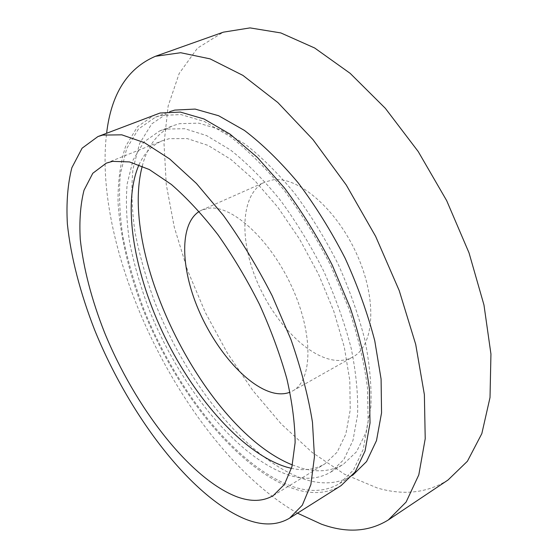 <?xml version="1.0" encoding="UTF-8"?>
<svg xmlns="http://www.w3.org/2000/svg" width="558" height="558" viewBox="0 0 558 558"><rect width="100%" height="100%" fill="white"/><g stroke="black" fill="none" stroke-linecap="round" stroke-linejoin="round"><path stroke-width="0.42" stroke-dasharray="2.79 2.09" d="M341.161 485.558C327.72 493.558 312.166 494.695 294.498 488.982C237.059 469.508 174.675 390.133 142.046 306.9C128.549 271.014 120.144 235.267 118.038 202.638C117.815 181.594 120.319 162.887 125.557 146.517L137.442 126.757L154.852 114.662M160.934 115.436L181.071 114.585L204.409 121.498L230.112 136.529C248.101 150.52 266.006 168.286 283.848 189.825C301.201 213.198 316.93 238.671 331.047 266.229L348.694 308.204C357.999 336.307 364.269 362.916 367.513 388.033L368.134 421.778L363.223 449.406L353.437 470.094L339.599 483.528C326.402 491.375 311.12 492.512 293.773 486.939C237.08 467.883 175.324 389.449 143.029 307.123C134.297 283.429 127.601 260.063 122.948 237.017C119.586 214.467 118.721 193.486 120.361 174.089L126.659 148.595L138.377 129.079L155.549 117.131L160.934 115.436M352.593 475.332L352.049 475.681C338.615 483.674 323.138 484.993 305.617 479.636C248.38 461.278 186.491 383.534 154.573 301.585C145.959 278.003 139.416 254.72 134.938 231.751C131.758 209.257 131.109 188.325 132.985 168.948L139.639 143.448L151.741 123.883L169.883 111.6M448.025 479.999C427.114 493.021 403.539 495.685 377.306 487.985L344.488 474.216L312.138 452.412L281.302 424.052L252.795 390.481L227.28 352.914L205.337 312.466L187.488 270.184L174.277 227.148L166.263 184.524L164.024 143.622L168.153 105.999L179.181 73.475L197.483 48.127L223.109 32.252M334.137 360.161C305.686 356.206 271.962 319.525 255.522 277.779C238.908 236.104 241.468 192.796 265.071 182.006L273.232 179.816C298.279 176.251 336.816 209.124 357.092 254.873C377.578 300.553 374.174 345.744 352.942 356.932C347.383 360.001 341.112 361.075 334.137 360.161M199.185 211.461L201.863 210.045L209.473 208.141C232.986 205.504 271.028 240.456 292.28 287.775C313.736 335.037 312.382 380.64 292.713 390.9L289.979 392.204M142.269 166.131C147.431 145.819 157.747 132.316 173.21 125.62L179.564 123.674L198.746 123.144L220.794 129.812L244.885 143.964C261.653 157.028 278.268 173.524 294.729 193.445C310.694 215.025 325.112 238.482 337.967 263.822C349.559 289.644 358.571 315.172 365.002 340.401C369.787 364.82 371.74 387.001 370.868 406.949L365.964 432.513L356.534 451.743L343.337 464.291C331.243 471.419 317.307 472.689 301.529 468.106L292.364 464.926M289.63 475.353C237.178 458.557 179.006 385.466 148.588 308.309C140.365 286.121 134.059 264.255 129.679 242.709C126.499 221.631 125.662 202.059 127.161 183.987L132.964 160.258L143.776 142.123L159.574 130.99L165.817 129.086L184.74 128.71L206.572 135.587L230.51 149.983C247.201 163.236 263.788 179.927 280.249 200.064C296.242 221.854 310.722 245.527 323.682 271.069C335.393 297.086 344.544 322.775 351.149 348.143C356.102 372.667 358.243 394.925 357.566 414.908L352.956 440.464L343.812 459.611L330.88 472.019C319.002 479.015 305.247 480.124 289.63 475.353M138.998 164.798C144.285 153.08 152.125 145.045 162.511 140.686L169.248 138.677L187.3 138.6L208.057 145.401L230.747 159.309L254.357 180.101L277.703 207.074L299.506 239.019L318.534 274.285L333.712 310.952L344.279 347.006L349.803 380.549L350.229 409.984L345.834 434.103L337.144 452.175L324.861 463.879C315.158 469.613 304.033 471.098 291.478 468.343M297.484 513.172C188.478 450.808 91.575 257.894 106.62 133.216M339.599 483.528L352.049 475.681M201.863 210.045L265.071 182.006M159.574 130.99L173.21 125.62M106.257 163.152L162.511 140.686M273.253 495.595L324.861 463.879M330.88 472.019L343.337 464.291M292.713 390.9L352.942 356.932M155.549 117.131L169.276 111.83"/><path stroke-width="0.84" d="M102.721 135.085L121.818 134.834L144.376 142.653L169.604 158.918L196.423 183.463L223.472 215.528C241.175 240.184 257.412 266.947 272.192 295.817L290.983 339.62C301.139 368.838 308.295 396.368 312.466 422.211L314.454 456.709L310.862 484.637L302.303 505.213L289.581 518.166C277.166 525.496 262.497 525.845 245.59 519.212C190.564 496.746 128.752 414.455 94.525 329.659C80.296 293.11 70.824 256.882 67.372 223.988C66.207 202.798 67.699 184.049 71.856 167.728L82.096 148.198L97.894 136.577L102.721 135.085M97.894 136.577L160.069 113.016L180.415 112.074L204.019 118.987L230.036 134.129L257.322 157.37L284.482 187.983C302.073 211.635 318.032 237.422 332.352 265.336L350.264 307.87C359.715 336.348 366.083 363.321 369.382 388.78L370.024 422.978L365.065 450.976L355.16 471.935L341.161 485.558L289.581 518.166M169.883 111.6L174.752 110.093L195.119 109.082L218.624 115.736L244.425 130.426C262.434 144.138 280.346 161.597 298.146 182.801C315.444 205.832 331.096 230.97 345.116 258.214C357.776 286.017 367.659 313.547 374.767 340.812L381.093 379.126L381.553 412.843L376.497 440.597L366.564 461.543L352.593 475.332M106.62 133.216C111.223 93.925 127.496 68.285 155.431 56.288L180.68 52.724L210.094 58.869L242.946 75.414L277.842 102.532L312.968 139.591L346.26 185.005L375.625 236.355L399.221 290.585L415.703 344.384L424.373 394.632L425.217 438.741L418.8 474.886L406.105 502.054L388.34 519.937C368.901 531.92 346.581 533.329 321.38 524.15L297.484 513.172M155.431 56.288L223.367 32.162L250.033 27.9L280.834 32.929L314.698 48.016L350.159 73.342L385.348 108.329L418.2 151.518L446.679 200.65L469.02 252.844L483.967 304.968L490.942 354.037L490.015 397.533L481.826 433.629L467.416 461.243L448.025 479.999L388.34 519.937M289.979 392.204C285.48 393.941 280.493 394.29 275.024 393.25C248.519 388.005 215.918 351.045 198.292 309.265C180.555 267.554 179.46 224.058 199.185 211.461M292.364 464.926C205.47 430.141 118.296 256.603 142.269 166.131M291.478 468.343L286.686 467.137C243.804 454.01 195.67 399.702 165.042 337.346C134.548 274.948 121.665 204.521 138.998 164.798M237.303 496.941C189.957 479.113 134.903 407.18 104.437 332.275C91.596 299.597 83.533 268.614 80.261 239.326C79.194 220.794 80.45 204.43 84.014 190.243L92.781 173.287L106.257 163.152L112.5 161.367L129.477 161.925L149.342 169.555L171.369 184.461C186.846 197.916 202.345 214.628 217.857 234.611C233.007 256.136 246.859 279.363 259.421 304.291C270.874 329.597 280.032 354.469 286.889 378.903C292.239 402.457 294.98 423.71 295.112 442.668L291.918 466.725L284.413 484.463L273.253 495.595C263.104 501.489 251.121 501.935 237.303 496.941"/></g></svg>
